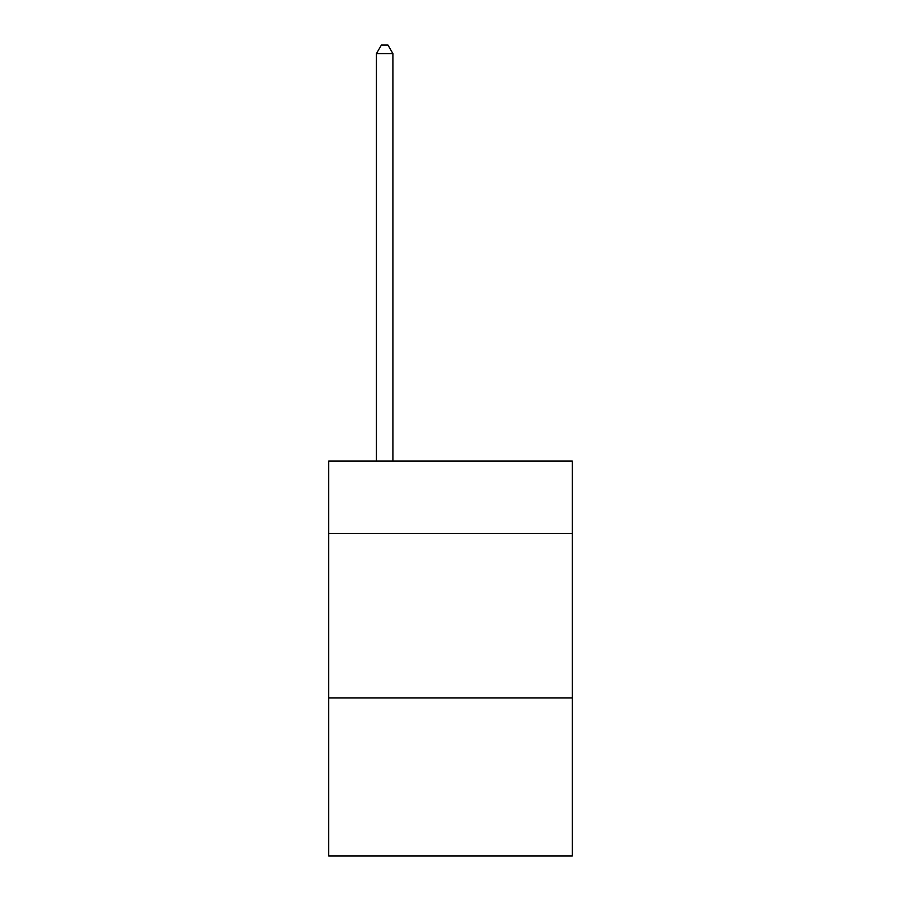 <?xml version="1.0" encoding="UTF-8"?>
<svg xmlns="http://www.w3.org/2000/svg" width="901" height="901" viewBox="0 0 901 901"><rect width="100%" height="100%" fill="white"/><g stroke="black" fill="none" stroke-linecap="round" stroke-linejoin="round"><path stroke-width="1.35" d="M572.27 533.437L572.27 461.03L328.73 461.03L328.73 533.437L572.27 533.437L572.27 855.95L328.73 855.95L328.73 533.437M572.27 697.982L328.73 697.982M392.904 461.03L392.904 53.609L376.449 53.609L376.449 461.03M376.449 53.609L381.393 45.05L387.971 45.05L392.904 53.609"/></g></svg>

